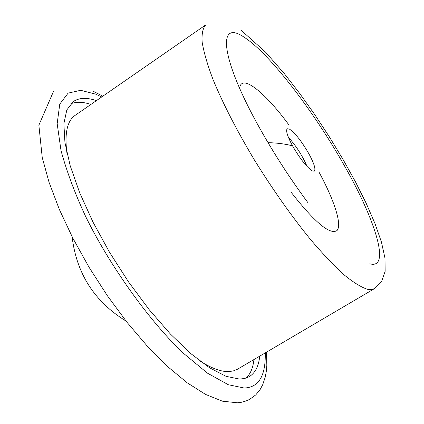 <?xml version="1.0" encoding="UTF-8"?>
<svg xmlns="http://www.w3.org/2000/svg" width="424" height="424" viewBox="0 0 424 424"><rect width="100%" height="100%" fill="white"/><g stroke="black" fill="none" stroke-linecap="round" stroke-linejoin="round"><path stroke-width="0.64" d="M288.511 124.359C264.497 91.743 241.177 73.283 239.65 88.314M292.555 145.882C287.398 136.221 285.628 130.513 287.234 128.758L289.327 129.023C295.009 132.839 301.522 141.086 308.879 153.764C314.105 163.468 315.922 169.256 314.317 171.132L312.52 170.999C306.907 167.501 300.25 159.133 292.555 145.882C285.776 144.012 277.598 142.93 268.021 142.649M101.68 96.969L95.676 94.155L80.661 90.301L68.1 93.137L59.763 104.129L57.166 123.67L61.035 150.674C66.791 171.656 74.984 193.583 85.622 216.441C107.961 262.164 146.089 317.396 182.447 352.471L207.484 373.168L228.335 384.732L244.107 388.008C258.709 387.594 265.758 375.887 265.265 352.885M199.741 360.866C210.898 367.979 220.273 371.556 227.884 371.599L233.052 371.026L237.451 369.251L374.482 288.627L371.403 289.592L367.523 289.311C361.237 287.286 353.393 282.442 343.996 274.773C333.815 265.493 322.632 253.716 310.453 239.428C291.336 215.911 272.627 189.38 254.321 159.832C236.672 130.274 222.892 103.467 212.981 79.399C207.437 64.671 203.833 52.3 202.163 42.283C201.601 33.788 202.831 27.968 205.857 24.825L75.154 115.344C67.167 120.856 64.427 133.433 66.928 153.085M90.879 104.452C82.966 101.776 76.256 101.564 70.76 103.8M259.716 356.149C258.719 366.14 255.243 372.972 249.27 376.639L244.812 378.452L239.602 379.088L226.082 376.342L209.62 367.831L190.789 353.589L170.379 334.011L149.338 309.849L128.726 282.199L109.62 252.444L92.994 222.112L79.67 192.761L70.22 165.826L64.941 142.501L63.876 123.686L66.817 109.938L73.405 101.511C79.24 97.637 86.904 97.345 96.386 100.636M291.028 192.136C314.772 222.441 330.111 235.23 337.054 230.492C342.232 224.609 334.25 200.133 318.848 171.826M246.084 378.081C250.425 374.032 253.043 367.852 253.939 359.547M307.109 166.537C302.45 155.756 296.206 145.988 288.378 137.233M308.206 203.054C288.781 176.898 271.281 149.518 255.693 120.909C219.664 54.442 218.27 19.117 244.346 37.37C269.701 53.578 314.534 112.206 345.019 166.796C376.077 221.476 390.721 269.834 369.797 263.77M266.489 352.169L266.829 365.276L266.298 371.339L265.265 377.031L262.668 384.817L260.045 389.672L255.746 394.908L249.566 399.408L246.1 400.961L241.426 402.27L237.445 402.8L222.393 401.173L205.608 394.437L187.302 382.867L167.766 366.718L147.488 346.371L127.121 322.441L107.394 295.751L89.077 267.306L72.875 238.203L59.392 209.557L49.083 182.399L42.246 157.596L38.865 125.186L53.625 91.133M374.482 288.627L381.547 281.684L385.135 271.344L385.013 258.317L381.446 242.088L375.039 223.681L366.241 203.419L355.429 181.769L342.958 159.297L329.22 136.629L314.608 114.39L299.514 93.195L284.35 73.659L265.535 52.12L240.885 30.046M102.847 96.163L93.036 91.171M72.096 236.677C76.468 273.528 94.457 301.66 126.05 321.085"/></g></svg>
